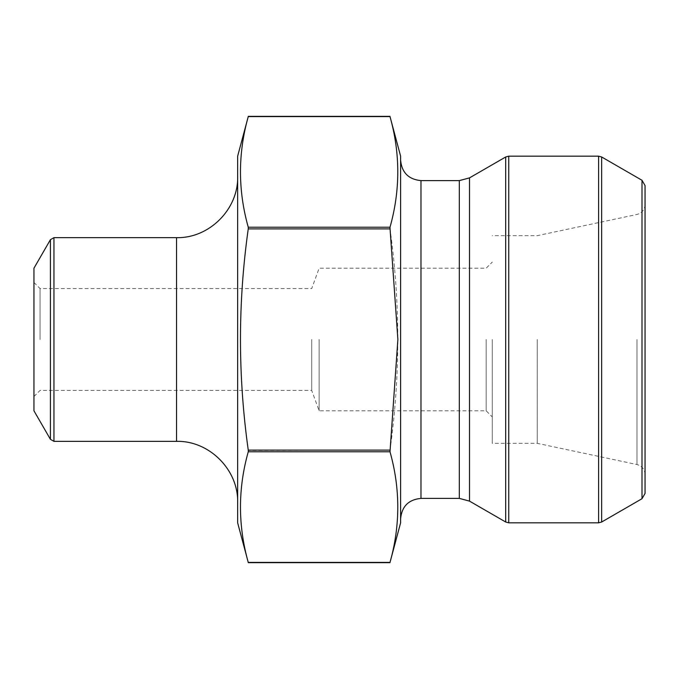 <?xml version="1.0" encoding="UTF-8"?>
<svg xmlns="http://www.w3.org/2000/svg" width="679" height="679" viewBox="0 0 679 679"><rect width="100%" height="100%" fill="white"/><g stroke="black" fill="none" stroke-linecap="round" stroke-linejoin="round"><path stroke-width="0.51" stroke-dasharray="3.4 2.55" d="M400.61 522.83L400.61 156.17M389.967 451.569L390.009 451.781C400.372 488.651 400.372 525.521 390.009 562.39L248.251 562.39C237.888 525.521 237.888 488.651 248.251 451.781L248.251 450.109C237.888 376.141 237.888 302.401 248.251 228.891L390.009 228.891C400.372 302.41 400.372 376.149 390.009 450.109L248.293 450.491M248.293 227.431L248.251 227.219C237.888 190.349 237.888 153.479 248.251 116.61L390.009 116.61C400.372 153.479 400.372 190.349 390.009 227.219L389.967 228.509M400.61 339.5L400.61 518.756L400.61 339.5M33.95 339.5L33.95 282.464L33.95 339.5M33.95 268.205L33.95 410.795M492.275 339.5L492.275 443.336L492.275 339.5M537.233 339.5L537.233 443.336L537.233 339.5M486.164 339.5L486.164 410.795L486.164 339.5M319.13 339.5L319.13 410.795L319.13 339.5M311.712 339.5L311.712 390.425L311.712 339.5M40.061 339.5L40.061 288.575L40.061 339.5M645.05 493.429L645.05 185.571M237.65 522.83L237.65 156.17M237.65 339.5L237.65 502.46L237.65 339.5M420.98 498.386L420.98 180.614M459.318 498.386L459.318 180.614M469.503 501.119L469.503 177.881M505.694 156.985L505.694 522.015M508.749 522.83L508.749 156.17M598.598 156.17L598.598 522.83M601.653 522.015L601.653 156.985M641.995 180.283L641.995 498.717M390.009 227.219L248.251 227.219M390.009 451.781L248.251 451.781M636.978 339.5L636.978 464.538L636.978 339.5M176.54 441.35L176.54 237.65M53.947 441.35L53.947 237.65M50.416 239.687L50.416 439.313M645.05 204.498C644.702 209.718 642.011 213.036 636.978 214.462L537.233 235.664L492.275 235.664M645.05 474.502C644.702 469.282 642.011 465.964 636.978 464.538L537.233 443.336L492.275 443.336M33.95 396.536L40.061 390.425L311.712 390.425L319.13 410.795L486.164 410.795L492.275 416.906M33.95 282.464L40.061 288.575L311.712 288.575L319.13 268.205L486.164 268.205L492.275 262.094"/><path stroke-width="1.02" d="M390.009 116.61L248.251 116.61C237.888 153.479 237.888 190.349 248.251 227.219L390.009 227.219C400.372 190.349 400.372 153.479 390.009 116.61L400.61 156.17L400.61 522.83L390.009 562.399C400.372 525.521 400.372 488.651 390.009 451.781L397.877 339.5L389.967 227.431M390.009 228.891L248.251 228.891L248.251 227.219L248.251 228.891C237.888 302.401 237.888 376.141 248.251 450.109L390.009 450.109L390.009 451.781L248.251 451.781C237.888 488.651 237.888 525.521 248.251 562.39L390.009 562.39M50.416 239.687L50.416 439.313L33.95 410.795L33.95 268.205L50.416 239.687L53.947 237.65L53.947 441.35L176.54 441.35C209.191 440.51 238.49 469.8 237.65 502.46M248.251 450.109L248.293 451.569M641.995 180.283L645.05 185.571L645.05 493.429L641.995 498.717L641.995 180.283L601.653 156.985L601.653 522.015L641.995 498.717M248.251 116.601L237.65 156.17L237.65 522.83L248.251 562.399M420.98 498.386L459.318 498.386L459.318 180.614L420.98 180.614L420.98 498.386C408.605 499.591 401.815 506.381 400.61 518.756M459.318 180.614L469.503 177.881L469.503 501.119L505.694 522.015L505.694 156.985L508.749 156.17L508.749 522.83L598.598 522.83L598.598 156.17L508.749 156.17M237.65 176.54C238.49 209.2 209.191 238.49 176.54 237.65L176.54 441.35M420.98 180.614C408.605 179.409 401.815 172.619 400.61 160.244M459.318 498.386L469.503 501.119M469.503 177.881L505.694 156.985M390.009 116.347L248.251 116.347M390.009 562.653L248.251 562.653M505.694 522.015L508.749 522.83M598.598 156.17L601.653 156.985M598.598 522.83L601.653 522.015M176.54 237.65L53.947 237.65M50.416 439.313L53.947 441.35"/></g></svg>

